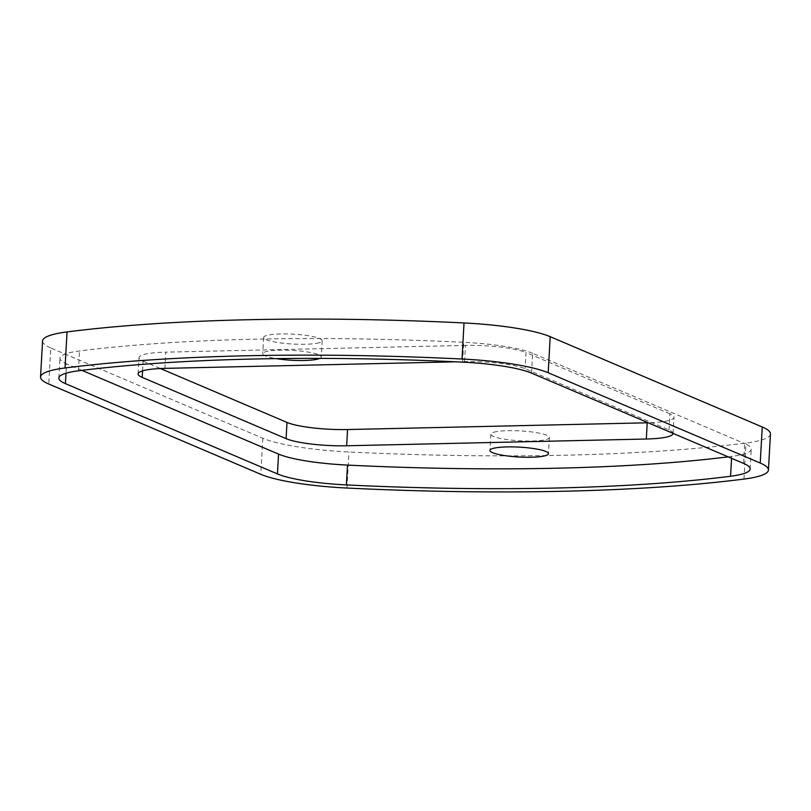 <?xml version="1.0" encoding="UTF-8"?>
<svg xmlns="http://www.w3.org/2000/svg" width="811" height="811" viewBox="0 0 811 811"><rect width="100%" height="100%" fill="white"/><g stroke="black" fill="none" stroke-linecap="round" stroke-linejoin="round"><path stroke-width="0.61" stroke-dasharray="4.05 3.04" d="M770.45 433.976A91.582 15.429 3.2 0 1 745.978 443.029A567.832 95.678 3.2 0 1 348.983 451.98A91.582 15.429 -176.8 0 1 262.815 438.254L50.769 347.96L48.751 384.008M42.567 340.965A91.582 15.429 -176.8 0 0 50.769 347.96M728.177 456.857A549.513 92.586 -176.8 0 0 731.674 456.421A73.264 12.347 -176.8 0 0 751.25 449.182A73.264 12.347 -176.8 0 0 744.691 443.587L743.586 463.416M531.54 373.121L532.655 353.292L744.691 443.587M532.655 353.292A73.264 12.347 -176.8 0 0 463.71 342.313A549.513 92.586 -176.8 0 0 79.529 350.981A73.264 12.347 -176.8 0 0 59.943 358.219A73.264 12.347 -176.8 0 0 66.512 363.804L65.985 373.222M81.911 370.363L66.512 363.804M319.787 358.391A29.308 4.937 -176.8 0 0 321.268 356.962A29.308 4.937 -176.8 0 0 301.398 351.153A29.308 4.937 -176.8 0 0 268.603 351.082A29.308 4.937 -176.8 0 0 262.744 353.687A29.308 4.937 -176.8 0 0 276.125 358.614M673.1 433.398A45.791 7.715 -176.8 0 0 668.994 430.012L525.112 368.741A45.791 7.715 -176.8 0 0 464.561 361.615L455.843 361.818M668.994 430.012L669.896 413.792A45.791 7.715 3.2 0 1 674.002 417.29A45.791 7.715 3.2 0 1 648.131 422.764M669.896 413.792L526.015 352.521L525.112 368.741M464.561 361.615L465.463 345.395A45.791 7.715 3.2 0 1 526.015 352.521M465.463 345.395L165.799 352.156L164.897 368.376M142.574 370.87L143.111 361.159A45.791 7.715 3.2 0 1 139.016 357.661A45.791 7.715 3.2 0 1 165.799 352.156M143.111 361.159L160.436 368.529M496.697 431.604A29.308 4.937 -176.8 0 0 490.837 434.209A29.308 4.937 -176.8 0 0 510.717 440.018A29.308 4.937 -176.8 0 0 543.502 440.089A29.308 4.937 -176.8 0 0 549.361 437.484A29.308 4.937 -176.8 0 0 529.492 431.675A29.308 4.937 -176.8 0 0 496.697 431.604M316.32 343.337A29.308 4.937 -176.8 0 0 322.18 340.732A29.308 4.937 -176.8 0 0 302.3 334.923A29.308 4.937 -176.8 0 0 269.505 334.862A29.308 4.937 -176.8 0 0 263.656 337.467A29.308 4.937 -176.8 0 0 283.526 343.276A29.308 4.937 -176.8 0 0 316.32 343.337M743.961 479.078L745.978 443.029M346.976 488.04L348.983 451.98M262.815 438.254L260.797 474.313M731.573 458.296L731.674 456.421M78.424 370.809L79.529 350.981M462.605 362.142L463.71 342.313M673.1 433.51L674.002 417.29M138.103 373.881L139.016 357.661M490.837 434.209L489.935 450.429M549.361 437.484L548.459 453.704M322.18 340.732L321.268 356.962M263.656 337.467L262.744 353.687M58.838 378.048L59.943 358.219M750.145 469.011L751.25 449.182"/><path stroke-width="1.22" d="M462.017 359.02A91.582 15.429 3.2 0 1 548.185 372.746L550.203 336.687A91.582 15.429 3.2 0 0 464.024 322.96A567.832 95.678 3.2 0 0 67.039 331.922A91.582 15.429 -176.8 0 0 42.567 340.965L40.55 377.024A91.582 15.429 3.2 0 1 65.022 367.971A567.832 95.678 3.2 0 1 462.017 359.02L464.024 322.96M548.185 372.746L760.231 463.04A91.582 15.429 3.2 0 1 768.433 470.035A91.582 15.429 3.2 0 1 743.961 479.078A567.832 95.678 3.2 0 1 346.976 488.04A91.582 15.429 3.2 0 1 260.797 474.313L48.751 384.008A91.582 15.429 3.2 0 1 40.55 377.024M65.985 373.222L65.397 383.633A73.264 12.347 3.2 0 1 58.838 378.048A73.264 12.347 3.2 0 1 78.424 370.809A549.513 92.586 3.2 0 1 462.605 362.142A73.264 12.347 3.2 0 1 531.54 373.121L743.586 463.416A73.264 12.347 3.2 0 1 750.145 469.011A73.264 12.347 3.2 0 1 730.569 476.25A549.513 92.586 3.2 0 1 346.388 484.917A73.264 12.347 3.2 0 1 277.443 473.928L278.548 454.099L81.911 370.363M65.397 383.633L277.443 473.928M760.231 463.04L762.249 426.991L550.203 336.687M762.249 426.991A91.582 15.429 3.2 0 1 770.45 433.976L768.433 470.035M278.548 454.099A73.264 12.347 -176.8 0 0 347.493 465.088A549.513 92.586 -176.8 0 0 728.177 456.857M276.125 358.614A29.308 4.937 -176.8 0 0 315.408 359.567A29.308 4.937 -176.8 0 0 319.787 358.391M542.6 456.309A29.308 4.937 -176.8 0 0 548.459 453.704A29.308 4.937 -176.8 0 0 528.579 447.895A29.308 4.937 -176.8 0 0 495.795 447.834A29.308 4.937 -176.8 0 0 489.935 450.429A29.308 4.937 -176.8 0 0 509.805 456.248A29.308 4.937 -176.8 0 0 542.6 456.309M455.843 361.818L164.897 368.376A45.791 7.715 -176.8 0 0 138.103 373.881A45.791 7.715 -176.8 0 0 142.209 377.379L286.09 438.65A45.791 7.715 -176.8 0 0 346.642 445.776L646.306 439.015A45.791 7.715 -176.8 0 0 673.1 433.51A45.791 7.715 -176.8 0 0 673.1 433.398M648.131 422.764A45.791 7.715 3.2 0 1 647.219 422.795L347.554 429.546A45.791 7.715 3.2 0 1 287.003 422.43L286.09 438.65M160.436 368.529L287.003 422.43M65.022 367.971L67.039 331.922M646.306 439.015L647.219 422.795M142.209 377.379L142.574 370.87M346.642 445.776L347.554 429.546M730.569 476.25L731.573 458.296M346.388 484.917L347.493 465.088"/></g></svg>
